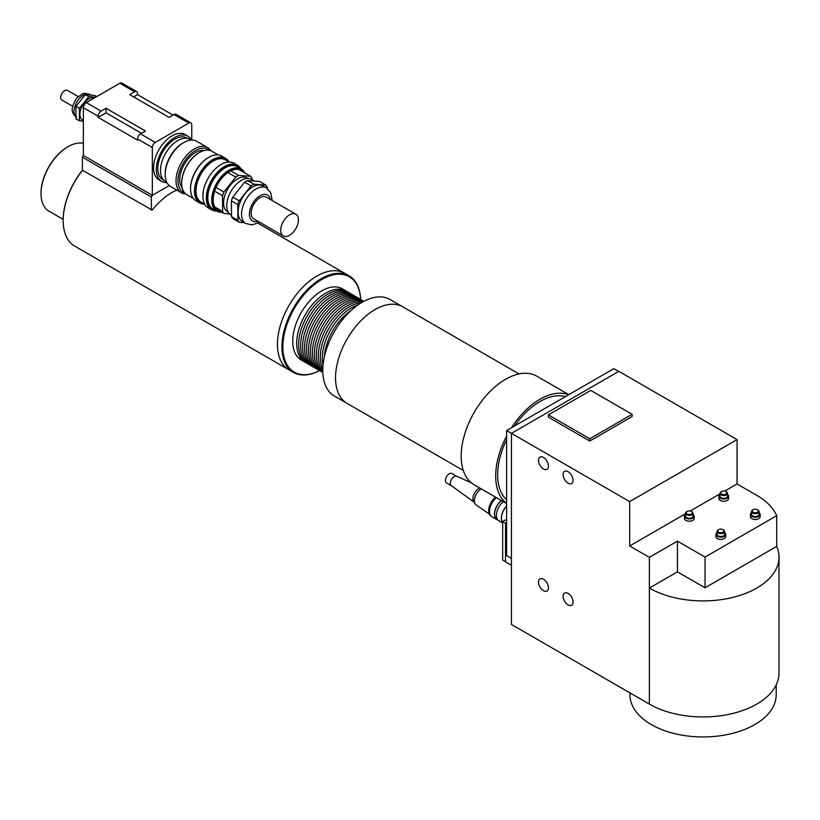 <?xml version="1.0" encoding="UTF-8"?>
<svg xmlns="http://www.w3.org/2000/svg" width="820" height="820" viewBox="0 0 820 820"><rect width="100%" height="100%" fill="white"/><g stroke="black" fill="none" stroke-linecap="round" stroke-linejoin="round"><path stroke-width="1.23" d="M451.482 485.778A5.432 3.136 -60 0 1 451.328 485.676A5.432 3.136 -60 0 1 451.482 479.505A5.432 3.136 -60 0 1 456.75 476.287A5.432 3.136 -60 0 1 456.914 476.369M489.335 514.017L476.205 505.028A9.758 5.627 -60 0 1 475.231 504.023L473.642 501.553A8.364 4.828 -60 0 1 474.001 494.152A8.364 4.828 -60 0 1 479.751 488.023M451.4 485.737L446.551 482.939A5.432 3.136 -60 0 1 446.551 476.666A5.432 3.136 -60 0 1 451.994 473.529L456.832 476.328M502.67 522.319A11.839 6.837 -60 0 1 506.616 506.176M502.67 522.647A12.054 6.96 -60 0 1 506.616 505.991M502.67 522.976L498.908 520.803A12.054 6.96 -60 0 1 496.787 512.182A12.054 6.96 -60 0 1 503.326 501.635M497.904 519.982L497.043 519.49A11.839 6.837 -60 0 1 494.972 510.952A11.839 6.837 -60 0 1 501.481 500.569M498.006 520.095A12.054 6.96 -60 0 1 496.94 519.665A12.054 6.96 -60 0 1 494.819 511.044A12.054 6.96 -60 0 1 501.358 500.497M496.94 519.665L492.02 516.826A12.054 6.96 -60 0 1 489.899 508.205A12.054 6.96 -60 0 1 496.428 497.658M490.995 515.995A11.839 6.837 -60 0 1 489.099 507.416A11.839 6.837 -60 0 1 495.577 497.156M475.231 504.023A9.758 5.627 -60 0 1 481.155 488.833M505.53 561.679L502.67 560.029L502.67 521.571L506.616 519.296M502.67 521.571L505.53 523.221L505.53 561.905L511.444 565.318M506.616 522.596L505.53 523.221L506.616 523.847M543.455 579.197A7.042 4.069 60 0 1 548.057 585.398A7.042 4.069 60 0 1 546.981 591.035A7.042 4.069 60 0 1 539.939 586.976A7.042 4.069 60 0 1 539.939 578.838A7.042 4.069 60 0 1 543.455 579.197M568.086 593.413A7.042 4.069 60 0 1 572.688 599.615A7.042 4.069 60 0 1 571.612 605.262A7.042 4.069 60 0 1 564.57 601.193A7.042 4.069 60 0 1 564.57 593.065A7.042 4.069 60 0 1 568.086 593.413M543.455 457.468A7.042 4.069 60 0 1 548.057 463.669A7.042 4.069 60 0 1 546.981 469.306A7.042 4.069 60 0 1 539.939 465.247A7.042 4.069 60 0 1 539.939 457.119A7.042 4.069 60 0 1 543.455 457.468M568.086 471.684A7.042 4.069 60 0 1 572.688 477.886A7.042 4.069 60 0 1 571.612 483.533A7.042 4.069 60 0 1 564.57 479.464A7.042 4.069 60 0 1 564.57 471.336A7.042 4.069 60 0 1 568.086 471.684M506.616 439.602A59.911 34.594 120 0 0 497.648 474.872A59.911 34.594 120 0 0 506.616 499.79M565.431 396.603A59.911 34.594 120 0 0 514.591 425.959M724.695 491.108L737.057 483.974L737.057 439.612L629.668 501.604L506.616 430.561L506.616 555.591L511.444 558.379M618.628 371.46L613.801 368.672L506.616 430.561M589.764 438.751L548.385 414.869L590.749 390.402L632.128 414.295L589.764 438.751L589.764 441.027L548.385 417.144L548.385 414.869M589.764 441.027L632.128 416.57L632.128 414.295M721.59 494.04A3.065 1.773 180 0 1 721.59 491.539A3.065 1.773 180 0 1 725.925 491.539A3.065 1.773 180 0 1 725.925 494.04A3.065 1.773 180 0 1 721.59 494.04M721.364 491.682A3.762 2.173 0 0 0 721.098 491.826A3.762 2.173 0 0 0 719.991 493.363A3.762 2.173 0 0 0 721.098 494.901A3.762 2.173 0 0 0 725.198 495.362A3.762 2.173 0 0 0 727.514 493.363A3.762 2.173 0 0 0 726.418 491.826A3.762 2.173 0 0 0 726.141 491.682M727.514 493.363L727.514 496.202A3.762 2.173 180 0 1 725.198 498.211A3.762 2.173 180 0 1 721.098 497.74A3.762 2.173 180 0 1 719.991 496.202L719.991 493.363M727.514 494.409A4.879 2.819 180 0 1 728.631 496.202A4.879 2.819 180 0 1 725.618 498.806A4.879 2.819 180 0 1 720.308 498.191A4.879 2.819 180 0 1 718.873 496.202A4.879 2.819 180 0 1 719.991 494.409M728.631 496.202L728.631 498.478A4.879 2.819 180 0 1 725.618 501.081A4.879 2.819 180 0 1 720.308 500.466A4.879 2.819 180 0 1 718.873 498.478L718.873 496.202M753.119 512.244A3.065 1.773 180 0 1 753.119 509.743A3.065 1.773 180 0 1 757.444 509.743A3.065 1.773 180 0 1 757.444 512.244A3.065 1.773 180 0 1 753.119 512.244M752.893 509.886A3.762 2.173 0 0 0 752.616 510.03A3.762 2.173 0 0 0 751.52 511.567A3.762 2.173 0 0 0 752.616 513.094A3.762 2.173 0 0 0 756.716 513.566A3.762 2.173 0 0 0 759.043 511.567A3.762 2.173 0 0 0 757.947 510.03A3.762 2.173 0 0 0 757.67 509.886M759.043 511.567L759.043 514.406A3.762 2.173 180 0 1 756.716 516.415A3.762 2.173 180 0 1 752.616 515.944A3.762 2.173 180 0 1 751.52 514.406L751.52 511.567M759.043 512.613A4.879 2.819 180 0 1 760.16 514.406A4.879 2.819 180 0 1 757.147 517.01A4.879 2.819 180 0 1 751.837 516.395A4.879 2.819 180 0 1 750.402 514.406A4.879 2.819 180 0 1 751.52 512.613M760.16 514.406L760.16 516.682A4.879 2.819 180 0 1 757.147 519.285A4.879 2.819 180 0 1 751.837 518.67A4.879 2.819 180 0 1 750.402 516.682L750.402 514.406M687.109 513.955A3.065 1.773 180 0 1 687.109 511.444A3.065 1.773 180 0 1 691.434 511.444A3.065 1.773 180 0 1 691.434 513.955A3.065 1.773 180 0 1 687.109 513.955M686.883 511.588A3.762 2.173 0 0 0 686.617 511.731A3.762 2.173 0 0 0 685.51 513.269A3.762 2.173 0 0 0 686.617 514.806A3.762 2.173 0 0 0 690.707 515.278A3.762 2.173 0 0 0 693.033 513.269A3.762 2.173 0 0 0 691.936 511.731A3.762 2.173 0 0 0 691.66 511.588M693.033 513.269L693.033 516.108A3.762 2.173 180 0 1 690.707 518.117A3.762 2.173 180 0 1 686.617 517.645A3.762 2.173 180 0 1 685.51 516.108L685.51 513.269M693.033 514.324A4.879 2.819 180 0 1 694.15 516.108A4.879 2.819 180 0 1 691.137 518.712A4.879 2.819 180 0 1 685.827 518.107A4.879 2.819 180 0 1 684.393 516.108A4.879 2.819 180 0 1 685.51 514.324M694.15 516.108L694.15 518.383A4.879 2.819 180 0 1 691.137 520.987A4.879 2.819 180 0 1 685.827 520.382A4.879 2.819 180 0 1 684.393 518.383L684.393 516.108M718.627 532.149A3.065 1.773 180 0 1 718.627 529.648A3.065 1.773 180 0 1 722.963 529.648A3.065 1.773 180 0 1 722.963 532.149A3.065 1.773 180 0 1 718.627 532.149M718.412 529.792A3.762 2.173 0 0 0 718.135 529.935A3.762 2.173 0 0 0 717.039 531.473A3.762 2.173 0 0 0 718.135 533.01A3.762 2.173 0 0 0 722.235 533.482A3.762 2.173 0 0 0 724.562 531.473A3.762 2.173 0 0 0 723.455 529.935A3.762 2.173 0 0 0 723.189 529.792M724.562 531.473L724.562 534.312A3.762 2.173 180 0 1 722.235 536.321A3.762 2.173 180 0 1 718.135 535.849A3.762 2.173 180 0 1 717.039 534.312L717.039 531.473M724.562 532.518A4.879 2.819 180 0 1 725.679 534.312A4.879 2.819 180 0 1 722.666 536.915A4.879 2.819 180 0 1 717.346 536.3A4.879 2.819 180 0 1 715.921 534.312A4.879 2.819 180 0 1 717.039 532.518M725.679 534.312L725.679 536.587A4.879 2.819 180 0 1 722.666 539.191A4.879 2.819 180 0 1 717.346 538.576A4.879 2.819 180 0 1 715.921 536.587L715.921 534.312M685.51 513.73L629.668 545.976L629.668 501.604M719.991 493.824L690.214 511.014M776.714 546.397L776.714 515.678L705.036 557.067L705.036 587.786L776.714 546.397A75.932 43.839 180 0 1 779 557.067L779 673.107A75.932 43.839 180 0 1 732.127 713.605A75.932 43.839 180 0 1 649.368 704.103L511.444 624.471L511.444 433.349L618.833 371.347L737.057 439.612M705.036 587.786L677.453 571.858L677.453 541.139L649.368 557.354L629.668 545.976M677.453 571.858L649.368 588.063L649.368 557.354M705.036 557.067L677.453 541.139M737.057 483.974L756.757 495.352A75.932 43.839 180 0 1 776.714 515.678M779 557.067A75.932 43.839 180 0 1 732.127 597.575A75.932 43.839 180 0 1 649.368 588.063L649.368 704.103M629.914 692.88L629.914 694.724A73.144 42.23 0 0 0 703.068 736.954A73.144 42.23 0 0 0 776.212 694.724L776.212 684.874M289.624 370.189A55.729 32.175 -60 0 1 288.999 369.851A55.729 32.175 -60 0 1 277.447 344.328A55.729 32.175 -60 0 1 301.781 288.25A55.729 32.175 -60 0 1 344.728 273.316A55.729 32.175 -60 0 1 345.343 273.685M257.992 223.245L344.728 273.316A55.719 32.164 120 0 0 301.781 288.25A55.719 32.164 120 0 0 277.457 344.328A55.719 32.164 120 0 0 288.999 369.83L293.447 372.403A55.719 32.164 120 0 0 319.564 370.599A55.032 31.775 -60 0 1 282.88 346.019A55.032 31.775 -60 0 1 321.04 279.928A55.032 31.775 -60 0 1 360.636 299.392A55.719 32.164 120 0 0 349.166 275.889A55.719 32.164 120 0 0 306.229 290.823A55.719 32.164 120 0 0 281.906 346.891A55.719 32.164 120 0 0 293.447 372.403M306.188 362.819A41.102 23.729 -60 0 1 305.173 362.296A41.102 23.729 -60 0 1 296.666 343.478A41.102 23.729 -60 0 1 314.603 302.119A41.102 23.729 -60 0 1 346.276 291.1A41.102 23.729 -60 0 1 347.239 291.715M350.222 293.375L348.244 292.238A41.102 23.729 120 0 0 316.571 303.256A41.102 23.729 120 0 0 298.634 344.615A41.102 23.729 120 0 0 307.151 363.434L309.119 364.572A41.102 23.729 -60 0 1 300.602 345.753A41.102 23.729 -60 0 1 318.549 304.394A41.102 23.729 -60 0 1 350.222 293.375A41.102 23.729 -60 0 1 351.185 293.99M310.124 365.095A41.102 23.729 -60 0 1 309.119 364.572M354.158 295.651L352.19 294.513A41.102 23.729 120 0 0 320.517 305.532A41.102 23.729 120 0 0 302.57 346.891A41.102 23.729 120 0 0 311.087 365.71L313.055 366.847A41.102 23.729 -60 0 1 304.548 348.029A41.102 23.729 -60 0 1 322.486 306.67A41.102 23.729 -60 0 1 354.158 295.651A41.102 23.729 -60 0 1 355.121 296.266M314.07 367.37A41.102 23.729 -60 0 1 313.055 366.847M358.104 297.926L356.126 296.789A41.102 23.729 120 0 0 324.454 307.808A41.102 23.729 120 0 0 306.516 349.166A41.102 23.729 120 0 0 315.023 367.985L317.002 369.123A41.102 23.729 -60 0 1 308.484 350.304A41.102 23.729 -60 0 1 326.432 308.945A41.102 23.729 -60 0 1 358.104 297.926A41.102 23.729 -60 0 1 359.058 298.541M318.006 369.646A41.102 23.729 -60 0 1 317.002 369.123M362.04 300.202L360.072 299.064A41.102 23.729 120 0 0 328.4 310.083A41.102 23.729 120 0 0 310.452 351.442A41.102 23.729 120 0 0 318.97 370.261L320.938 371.398A41.102 23.729 -60 0 1 312.43 352.579A41.102 23.729 -60 0 1 330.368 311.221A41.102 23.729 -60 0 1 362.04 300.202A41.102 23.729 -60 0 1 363.004 300.817M321.952 371.921A41.102 23.729 -60 0 1 320.938 371.398M363.926 301.288A41.102 23.729 120 0 0 332.284 312.42A41.102 23.729 120 0 0 314.398 353.717A41.102 23.729 120 0 0 322.824 372.485M322.813 372.208A41.102 23.729 -60 0 1 316.366 354.855A41.102 23.729 -60 0 1 332.889 315.034A41.102 23.729 -60 0 1 363.68 301.422M362.86 301.873A41.102 23.729 120 0 0 333.34 317.965A41.102 23.729 120 0 0 318.334 355.993A41.102 23.729 120 0 0 322.783 371.265M322.793 369.277A41.102 23.729 -60 0 1 320.312 357.13A41.102 23.729 -60 0 1 361.138 302.867M357.858 305.019A41.102 23.729 120 0 0 322.28 358.268A41.102 23.729 120 0 0 323.018 365.371M324.32 357.007A41.102 23.729 -60 0 1 351.278 310.329M288.999 369.851L74.712 246.133A55.729 32.175 -60 0 1 63.171 220.621A55.729 32.175 -60 0 1 82.502 170.293M346.276 291.1L342.34 288.824A41.102 23.729 120 0 0 301.237 312.563A41.102 23.729 120 0 0 301.237 360.021L305.173 362.296M176.73 190.076A55.729 32.175 120 0 0 152.192 210.104L82.379 170.222A55.032 31.775 120 0 0 63.171 220.047A55.032 31.775 120 0 0 63.171 220.334M67.845 146.811A37.617 21.72 120 0 0 67.599 146.954A37.617 21.72 120 0 0 41 193.028A37.617 21.72 120 0 0 41 193.315M63.171 219.36L48.933 211.14A38.315 22.119 -60 0 1 41 193.602A38.315 22.119 -60 0 1 68.091 146.667A38.315 22.119 -60 0 1 83.373 143.295M402.179 306.495L390.043 299.495A55.719 32.164 120 0 0 334.324 331.659A55.719 32.164 120 0 0 334.324 395.998L346.46 403.009M519.029 373.951L402.804 306.844A55.729 32.175 120 0 0 347.075 339.019A55.729 32.175 120 0 0 347.075 403.378L463.3 470.485M568.824 394.645L536.874 376.206A62.699 36.203 120 0 0 474.175 412.409A62.699 36.203 120 0 0 474.175 484.804L506.616 503.531M568.598 394.779A62.699 36.203 120 0 0 511.434 427.784M506.616 436.035A62.699 36.203 120 0 0 506.616 503.367M169.227 185.556L152.335 195.314L152.335 147.528A4.182 2.409 -60 0 1 155.298 142.413L188.795 123.072A4.182 2.409 -60 0 1 190.886 122.867A4.182 2.409 -60 0 1 191.747 124.773L191.747 140.056M191.511 140.066A26.127 15.088 120 0 0 187.852 136.161L185.105 134.572A26.127 15.088 120 0 0 172.046 135.864A26.127 15.088 120 0 0 154.98 158.885A26.127 15.088 120 0 0 158.977 179.826L161.735 181.415A26.127 15.088 120 0 0 166.942 182.624M151.341 197.015L152.325 195.303L83.363 155.492L82.379 157.194L151.341 197.015L151.341 210.043M190.886 122.867L176.095 114.328A4.182 2.409 120 0 0 174.004 114.533L169.074 117.373L129.673 94.628L134.593 91.778A4.182 2.409 -60 0 1 136.684 91.573L121.913 83.045A4.182 2.409 120 0 0 119.822 83.25L86.325 102.592A4.182 2.409 120 0 0 83.373 107.717L83.363 155.492M136.684 91.573A4.182 2.409 -60 0 1 137.555 93.49L137.555 94.628L133.609 96.903M101.096 111.12L106.026 108.271L145.437 131.026L140.507 133.875A4.182 2.409 120 0 0 137.555 138.99L137.555 140.128L98.144 117.373L98.144 116.235A4.182 2.409 -60 0 1 101.096 111.12L86.325 102.592M95.622 97.231L88.785 96.617L85.331 94.628L94.72 95.458L96.698 96.606M88.785 96.617L79.396 108.291L75.952 106.303L75.952 118.818L79.396 120.806L83.373 121.155M79.396 108.291L79.396 120.806M75.952 106.303L85.331 94.628M272.209 200.551L270.702 192.597L266.346 187.913L262.902 185.925A20.551 11.869 120 0 0 252.621 186.939A20.551 11.869 120 0 0 239.194 205.051A20.551 11.869 120 0 0 242.351 221.523L245.795 223.511L252.017 224.936L259.673 222.271M295.835 214.194L266.285 197.128A12.536 7.236 120 0 0 260.012 197.753A12.536 7.236 120 0 0 251.822 208.803A12.536 7.236 120 0 0 253.739 218.848L283.3 235.914A12.536 7.236 120 0 0 295.835 228.667A12.536 7.236 120 0 0 295.835 214.194A12.536 7.236 120 0 0 289.573 214.809A12.536 7.236 120 0 0 281.383 225.869A12.536 7.236 120 0 0 283.3 235.914M83.373 120.489L82.512 119.986A12.536 7.236 -60 0 1 82.195 106.077A12.536 7.236 -60 0 1 94.372 97.949M72.672 106.262L61.859 100.019A5.576 3.218 -60 0 1 61.859 93.582A5.576 3.218 -60 0 1 67.435 90.364L78.248 96.606M238.968 169.576L242.72 171.739A23.052 13.304 120 0 0 240.998 170.396A23.052 13.304 120 0 0 230.738 170.857A23.052 13.304 120 0 0 227.868 172.548A23.052 13.304 120 0 0 216.029 187.472A23.052 13.304 120 0 0 214.625 191.162A23.052 13.304 120 0 0 214.768 206.968A23.052 13.304 120 0 0 216.224 208.967A23.052 13.304 120 0 0 217.946 210.32A23.052 13.304 120 0 0 219.975 211.14M231.517 216.634L231.373 200.828L237.779 204.528L237.923 220.334L231.517 216.634A23.052 13.304 120 0 0 232.972 218.643L239.378 222.333L244.401 222.702M216.224 208.967L224.106 213.518L229.631 213.928M214.625 191.162L222.507 195.713L222.65 211.519L214.768 206.968M267.34 188.569L267.33 187.114A23.052 13.304 120 0 0 265.875 185.105L253.892 184.223L247.486 180.533L259.468 181.415L265.875 185.105M252.068 179.672L252.058 178.299A23.052 13.304 120 0 0 250.602 176.29L238.62 175.408L230.738 170.857M242.72 171.739L250.602 176.29M232.777 197.138L244.616 182.214L251.022 185.914L239.184 200.838L232.777 197.138A23.052 13.304 120 0 0 231.373 200.828M227.868 172.548L235.75 177.099L223.911 192.023L216.029 187.472M238.62 175.408A23.052 13.304 120 0 0 235.75 177.099M223.911 192.023A23.052 13.304 120 0 0 222.507 195.713M222.65 211.519A23.052 13.304 120 0 0 224.106 213.518M247.486 180.533A23.052 13.304 120 0 0 244.616 182.214M253.892 184.223A23.052 13.304 120 0 0 251.022 185.914M239.184 200.838A23.052 13.304 120 0 0 237.779 204.528M237.923 220.334A23.052 13.304 120 0 0 239.378 222.333M244.749 172.907A24.385 14.073 120 0 0 241.172 168.951A24.385 14.073 120 0 0 228.975 170.16A24.385 14.073 120 0 0 213.046 191.644A24.385 14.073 120 0 0 216.787 211.191A24.385 14.073 120 0 0 222.005 212.308M221.4 211.96A23.688 13.673 -60 0 1 213.251 194.914A23.688 13.673 -60 0 1 229.467 171.011A23.688 13.673 -60 0 1 244.145 172.569M216.787 211.191L212.851 208.915A24.385 14.073 -60 0 1 209.11 189.369A24.385 14.073 -60 0 1 225.039 167.885A24.385 14.073 -60 0 1 237.226 166.675L241.172 168.951M239.676 168.09A25.082 14.483 120 0 0 224.547 167.034A25.082 14.483 120 0 0 207.48 191.818A25.082 14.483 120 0 0 215.291 210.32M240.916 168.807A25.779 14.883 120 0 0 237.431 165.189A25.779 14.883 120 0 0 224.547 166.46A25.779 14.883 120 0 0 207.706 189.174A25.779 14.883 120 0 0 211.662 209.838A25.779 14.883 120 0 0 216.531 211.037M204.723 204.221L201.023 202.089A24.385 14.073 -60 0 1 197.282 182.552A24.385 14.073 -60 0 1 213.22 161.058A24.385 14.073 -60 0 1 225.408 159.849L229.108 161.991A25.779 14.883 120 0 0 225.613 158.362A25.779 14.883 120 0 0 212.718 159.644A25.779 14.883 120 0 0 195.888 182.358A25.779 14.883 120 0 0 199.834 203.011A25.779 14.883 120 0 0 204.713 204.211M237.431 165.189L233.987 163.2A25.779 14.883 120 0 0 221.092 164.471A25.779 14.883 120 0 0 204.262 187.185A25.779 14.883 120 0 0 208.208 207.839L211.662 209.838M227.847 161.263A25.082 14.483 120 0 0 212.718 160.208A25.082 14.483 120 0 0 195.652 184.992A25.082 14.483 120 0 0 203.462 203.493M208.536 157.512A25.082 14.483 120 0 0 208.29 157.645L208.29 157.645A25.082 14.483 120 0 0 190.558 188.364A25.082 14.483 120 0 0 190.558 188.641M225.613 158.362L221.666 156.087A25.779 14.883 120 0 0 208.782 157.368L208.29 157.645L208.782 157.368A25.779 14.883 120 0 0 190.558 188.928A25.779 14.883 120 0 0 195.898 200.736L199.834 203.011M193.264 198.409L186.878 194.729A25.082 14.483 -60 0 1 181.691 183.249A25.082 14.483 -60 0 1 199.424 152.53A25.082 14.483 -60 0 1 211.96 151.29L218.345 154.97M199.178 152.674A24.385 14.073 120 0 0 198.932 152.817L199.424 152.53L198.932 152.817A24.385 14.073 120 0 0 181.691 182.675A24.385 14.073 120 0 0 181.691 182.962M210.812 150.736A26.127 15.088 120 0 0 207.562 147.538A26.127 15.088 120 0 0 194.494 148.83A26.127 15.088 120 0 0 177.427 171.851A26.127 15.088 120 0 0 181.435 192.782A26.127 15.088 120 0 0 185.822 194.002M184.623 192.823A24.733 14.278 -60 0 1 178.965 173.625A24.733 14.278 -60 0 1 195.478 150.542A24.733 14.278 -60 0 1 209.182 150.275M181.435 192.782L170.601 186.529A26.127 15.088 -60 0 1 165.189 174.568A26.127 15.088 -60 0 1 183.659 142.577A26.127 15.088 -60 0 1 196.718 141.286L207.562 147.538M182.675 143.141L183.659 142.577L182.675 143.141A24.733 14.278 120 0 0 165.189 173.43L165.189 174.568M204.19 150.531A22.294 12.874 120 0 0 195.478 152.53A22.294 12.874 120 0 0 181.589 170.14A22.294 12.874 120 0 0 182.337 188.374M187.852 136.161A26.127 15.088 120 0 0 174.793 137.452A26.127 15.088 120 0 0 157.727 160.474A26.127 15.088 120 0 0 161.735 181.415M187.708 138.488L186.806 137.975A24.036 13.878 120 0 0 174.793 139.164A24.036 13.878 120 0 0 159.09 160.341A24.036 13.878 120 0 0 162.77 179.6L163.682 180.123M191.162 140.087L189.943 139.379A24.385 14.073 120 0 0 177.745 140.589A24.385 14.073 120 0 0 161.817 162.073A24.385 14.073 120 0 0 165.558 181.609L166.778 182.317M247.814 178.422L247.107 178.012A19.506 11.265 120 0 0 237.349 178.975A19.506 11.265 120 0 0 224.608 196.164A19.506 11.265 120 0 0 227.601 211.796L228.308 212.206M254.446 181.035L251.566 179.385A20.551 11.869 120 0 0 241.295 180.4A20.551 11.869 120 0 0 227.868 198.512A20.551 11.869 120 0 0 231.014 214.983L231.506 215.26M137.555 94.628L173.02 115.097M141.491 133.301L106.026 112.822L98.144 117.373M106.026 108.271L106.026 112.822M82.379 157.194L82.379 170.222M119.822 83.25L134.593 91.778M140.507 133.875L155.298 142.413M174.004 114.533L188.795 123.072M83.373 107.717L98.144 116.235M266.346 187.913A20.551 11.869 120 0 0 256.076 188.928A20.551 11.869 120 0 0 242.648 207.04A20.551 11.869 120 0 0 245.795 223.511M257.839 221.215A14.975 8.651 -60 0 1 249.475 212.81A14.975 8.651 -60 0 1 260.012 195.754A14.975 8.651 -60 0 1 270.374 199.496M75.952 116.881A13.233 7.646 -60 0 1 77.182 101.444A13.233 7.646 -60 0 1 89.985 94.536C82.779 92.885 84.562 92.178 76.895 97.969C70.479 108.045 70.838 112.719 76.742 117.465M137.555 138.99L152.335 147.528M451.328 485.676L473.96 502.055M456.75 476.287L471.285 482.785M344.718 273.327L349.166 275.889M63.171 220.047L63.171 220.621M41 193.028L41 193.602M91.01 95.13L89.985 94.536M190.558 188.364L190.558 188.928M181.691 182.675L181.691 183.249"/></g></svg>
